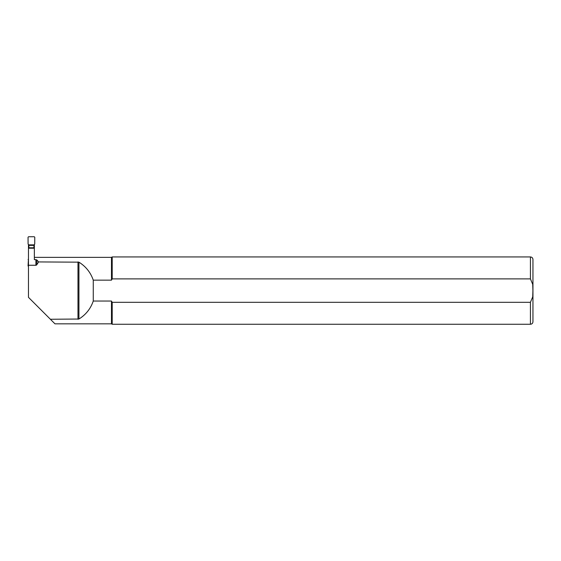 <?xml version="1.0" encoding="UTF-8"?>
<svg xmlns="http://www.w3.org/2000/svg" width="561" height="561" viewBox="0 0 561 561"><rect width="100%" height="100%" fill="white"/><g stroke="black" fill="none" stroke-linecap="round" stroke-linejoin="round"><path stroke-width="0.84" d="M28.884 248.109L28.842 244.869L28.099 244.084L28.05 237.247L28.548 236.742L34.27 236.742L34.775 237.247L34.719 244.084L33.933 245.087L33.933 248.109M28.884 247.787L33.933 247.787M28.464 258.691L28.05 265.935L28.464 266.398M28.464 259.147L28.099 259.491M28.464 244.449L28.464 248.214L34.354 248.214L34.354 244.449M36.858 259.96L38.604 261.931L78.933 262.169C85.833 266.468 90.616 272.464 93.266 280.156L93.266 301.04C90.616 308.732 85.833 314.728 78.933 319.027L50.399 319.265L28.464 297.33L28.464 248.214L34.354 248.214L34.354 259.645L35.904 259.645L35.904 265.262A2.097 1.346 -90 0 0 36.858 264.652L36.858 259.96L35.904 259.645M34.354 257.359L111.471 257.359L111.471 280.156L93.266 280.156M93.266 301.04L111.471 301.04L111.471 323.837L54.971 323.837L50.399 319.265M38.604 261.931L36.858 264.652M28.464 265.262L35.904 265.262M530.426 302.309L530.426 324.258L112.2 324.258L112.2 302.309L111.471 301.04L112.2 302.309L530.426 302.309L532.726 296.846L532.915 290.598L532.726 284.343L530.426 278.887L112.2 278.887L111.471 280.156M530.426 278.887L530.426 256.938C531.961 257.085 532.803 257.927 532.95 259.463L532.95 321.734C532.803 323.269 531.961 324.111 530.426 324.258M530.426 256.938L112.2 256.938L112.2 278.887M28.842 244.869L33.983 244.869M28.884 245.381L33.933 245.381M77.979 261.931L77.979 319.265M78.933 262.169L78.933 319.027M111.471 323.837L112.2 324.258M111.471 257.359L112.2 256.938"/></g></svg>
